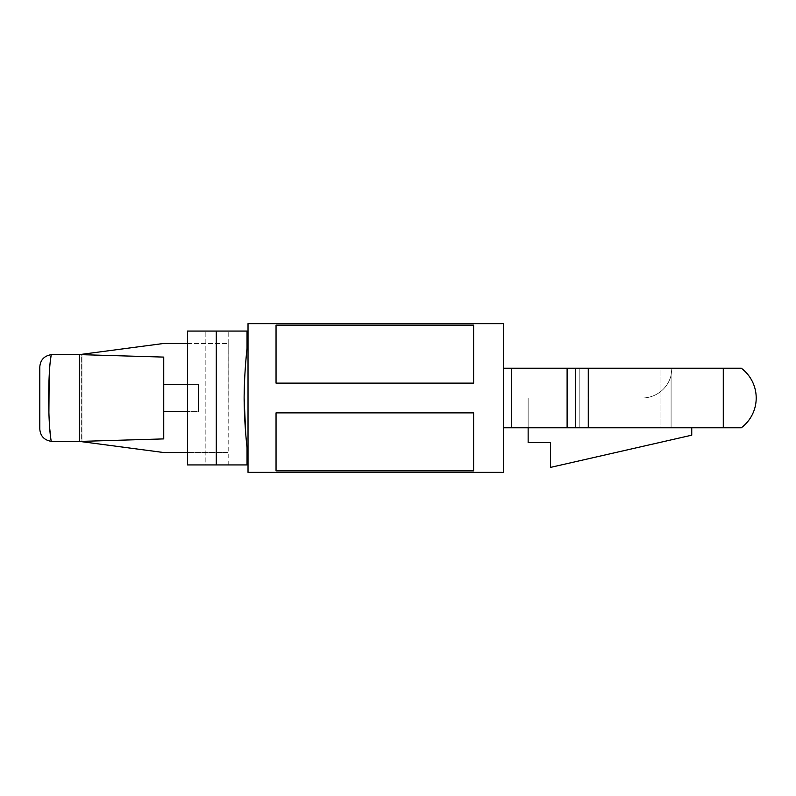 <?xml version="1.0" encoding="UTF-8"?>
<svg xmlns="http://www.w3.org/2000/svg" width="796" height="796" viewBox="0 0 796 796"><rect width="100%" height="100%" fill="white"/><g stroke="black" fill="none" stroke-linecap="round" stroke-linejoin="round"><path stroke-width="0.6" stroke-dasharray="3.98 2.98" d="M247.039 348.16L246.541 353.076M245.735 362.23L244.69 378.09M248.024 323.634L248.024 472.366M245.735 433.77L247.039 447.84M216.283 331.066L216.283 464.934L187.548 464.934L205.179 464.934L187.548 464.934L187.548 331.066L247.039 331.066M216.283 464.934L247.039 464.934M205.179 464.934L228.193 464.934L205.179 464.934L205.179 331.066L205.179 464.934M50.805 438.656L51.272 441.352L80.625 441.392L79.461 441.392L79.461 354.608L80.625 354.608L81.212 354.668L81.212 441.332L79.461 441.392L79.461 354.608L79.461 441.392L79.461 354.608L79.461 441.392L163.747 452.536L227.954 452.536L228.193 343.464L228.193 452.536L187.548 452.536M163.747 384.368L198.453 384.368L198.453 411.631L198.453 384.368L198.453 411.631L163.747 411.631L163.747 438.904L163.747 357.096L163.747 411.631M163.747 438.904L163.747 357.096L81.212 354.668L81.212 441.332L163.747 438.904M51.083 355.623L51.272 354.648C44.138 355.882 40.317 360.001 39.8 367.006M49.69 428.188L49.342 423.024M49.014 415.99L48.904 412.527M49.163 376.399L50.158 362.568M51.272 441.352C44.138 440.118 40.317 435.999 39.8 428.994M39.8 381.762L39.8 382.966M39.8 389.363L39.8 402.686M39.8 417.771L39.8 418.885M51.272 354.648L81.938 354.28L81.938 441.72M187.548 384.368L198.453 384.368L198.453 411.631L187.548 411.631M671.088 427.75L671.088 375.234L671.088 427.75L660.949 427.75L691.744 427.75L691.744 435.183L550.454 467.411L550.454 442.616L528.146 442.616L528.146 398L642.173 398A29.75 29.75 0 0 0 671.088 375.234L671.914 368.25L671.088 375.234A29.75 29.75 0 0 1 642.173 398L528.146 398L528.146 427.75L579.836 427.75L503.351 427.75L511.569 427.75L511.569 368.25L511.569 427.75M511.569 368.25L660.949 368.25L660.949 427.75L579.836 427.75L660.949 427.75L660.949 368.25L671.914 368.25M567.11 427.75L503.351 427.75L503.351 368.25L723.285 368.25L723.285 427.75L567.11 427.75L567.11 368.25M723.285 427.75L741.325 427.75M741.325 368.25L723.285 368.25M473.61 325.136L276.043 325.136L276.043 383.125L473.61 383.125L276.043 383.125L276.043 325.136L276.043 383.125L473.61 383.125L473.61 325.136M276.043 412.875L473.61 412.875L473.61 470.864L473.61 412.875L276.043 412.875L276.043 470.864L276.043 412.875L473.61 412.875L473.61 470.864L276.043 470.864L276.043 412.875M503.351 323.634L503.351 472.366M503.351 368.25L503.351 427.75M187.548 343.464L227.954 343.464L163.747 343.464L81.938 354.28M588.274 368.25L588.274 427.75M575.598 368.25L575.598 427.75L575.598 368.25M579.836 368.25L579.836 427.75L579.836 368.25M81.938 441.312L81.938 354.688M228.193 464.934L228.193 452.536M228.193 343.464L228.193 331.066"/><path stroke-width="1.19" d="M244.123 398C244.273 424.368 247.108 448.058 247.039 447.84C247.108 448.058 244.273 424.407 244.123 398C244.273 371.632 247.108 347.942 247.039 348.16C247.108 347.942 244.273 371.593 244.123 398L245.735 433.77M246.541 353.076L245.735 362.23M244.69 378.09L244.143 395.692M248.024 346.459L247.039 348.16L247.039 331.066L187.548 331.066L187.548 464.934L247.039 464.934L247.039 447.84L248.024 449.541M187.548 452.536L163.747 452.536L79.461 441.392L79.461 354.608L51.272 354.648C44.138 355.882 40.317 360.001 39.8 367.006L39.8 381.762M51.272 354.648C47.85 371.324 47.85 424.586 51.272 441.352C44.138 440.118 40.317 435.999 39.8 428.994L39.8 367.006M50.805 438.656L49.69 428.188M49.342 423.024L49.014 415.99M48.904 412.527L49.163 376.399M50.158 362.568L51.083 355.623M39.8 382.966L39.8 389.363M39.8 402.686L39.8 417.771M39.8 418.885L39.8 428.994M187.548 343.464L163.747 343.464L79.461 354.608L163.747 357.096L163.747 438.904L80.625 441.392L51.272 441.352M511.569 427.75L528.146 427.75L528.146 442.616L550.454 442.616L550.454 467.411L691.744 435.183L691.744 427.75L671.088 427.75M723.285 368.25L741.325 368.25A37.183 37.183 0 0 1 741.325 427.75L723.285 427.75L723.285 368.25L503.351 368.25M503.351 427.75L723.285 427.75M511.569 368.25L671.914 368.25M473.61 325.136L276.043 325.136L276.043 383.125L473.61 383.125L473.61 325.136M473.61 412.875L276.043 412.875L276.043 470.864L473.61 470.864L473.61 412.875M503.351 472.366L503.351 323.634L248.024 323.634L248.024 472.366L503.351 472.366M187.548 384.368L163.747 384.368M187.548 411.631L163.747 411.631M216.283 331.066L216.283 464.934M588.274 427.75L588.274 368.25M567.11 427.75L567.11 368.25"/></g></svg>
